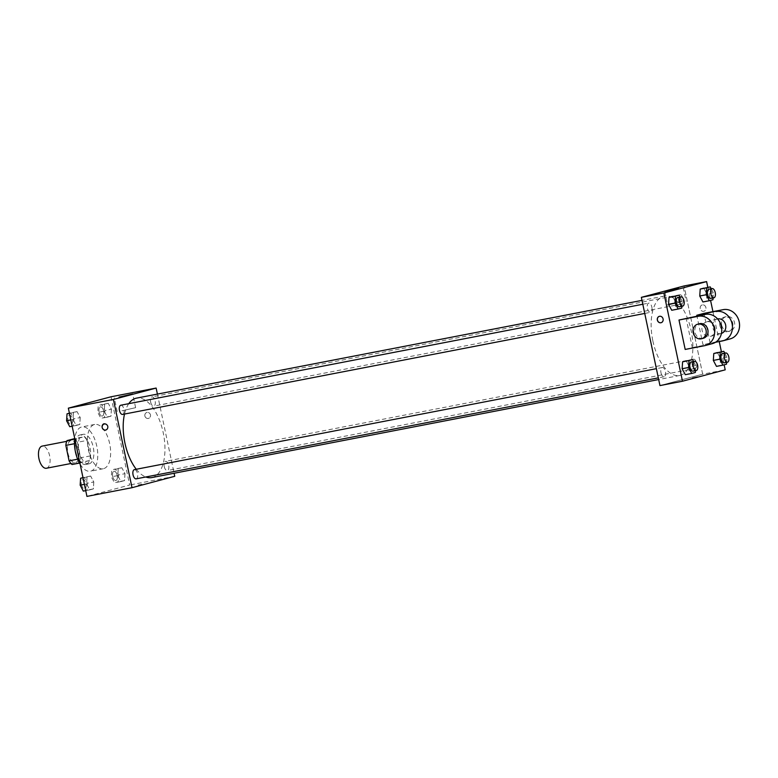 <?xml version="1.0" encoding="UTF-8"?>
<svg xmlns="http://www.w3.org/2000/svg" width="778" height="778" viewBox="0 0 778 778"><rect width="100%" height="100%" fill="white"/><g stroke="black" fill="none" stroke-linecap="round" stroke-linejoin="round"><path stroke-width="0.58" stroke-dasharray="3.89 2.92" d="M46.427 468.249A11.281 5.514 79.1 0 0 49.695 456.132A11.281 5.514 79.1 0 0 42.138 446.105M67.919 452.99A11.281 5.514 79.1 0 0 75.398 462.647A11.281 5.514 79.1 0 0 78.675 450.52A11.281 5.514 79.1 0 0 71.109 440.504A11.281 5.514 79.1 0 0 67.919 452.99M77.411 442.293L80.669 457.765A14.558 7.119 79.1 0 1 79.521 462.521L89.178 460.654A14.558 7.119 79.1 0 0 90.326 455.898L87.068 440.426L77.411 442.293A14.558 7.119 79.1 0 0 74.484 438.627M79.521 462.521L72.023 464.524M89.178 460.654L79.482 463.075M77.644 459.205L78.753 458.981L75.495 443.509L74.493 443.703M78.753 458.981A14.558 7.119 79.1 0 0 81.68 462.647M87.068 440.426A14.558 7.119 79.1 0 0 84.141 436.759L74.737 438.578M75.495 443.509A14.558 7.119 79.1 0 1 76.643 438.753L84.141 436.759M86.008 464.408A15.035 7.352 -100.9 0 1 85.765 464.466A15.035 7.352 -100.9 0 1 75.69 451.104A15.035 7.352 -100.9 0 1 80.056 434.941A15.035 7.352 -100.9 0 1 90.083 448.06A15.035 7.352 -100.9 0 1 86.008 464.408M89.227 463.785A15.035 7.352 79.1 0 0 93.302 447.438A15.035 7.352 79.1 0 0 83.275 434.319A15.035 7.352 79.1 0 0 79.016 450.977A15.035 7.352 79.1 0 0 88.984 463.844A15.035 7.352 79.1 0 0 89.227 463.785M76.643 438.753L74.678 439.132M90.326 455.898L80.669 457.765M80.173 464.272A22.552 11.038 79.1 0 0 90.413 471.225A22.552 11.038 79.1 0 0 96.968 446.99A22.552 11.038 79.1 0 0 81.846 426.937A22.552 11.038 79.1 0 0 74.746 438.52M88.332 449.441A22.552 11.038 79.1 0 0 103.289 468.735A22.552 11.038 79.1 0 0 109.844 444.491A22.552 11.038 79.1 0 0 94.722 424.448A22.552 11.038 79.1 0 0 88.332 449.441M124.986 473.685L124.548 480.6L120.95 481.553L117.789 475.601L118.237 468.687L121.835 467.734L124.986 473.685L124.548 480.6L120.95 481.553L117.789 475.601L118.237 468.687L121.835 467.734L124.986 473.685L118.548 474.93L118.11 481.845L114.512 482.798L111.351 476.846L111.799 469.931L115.397 468.978L118.548 474.93M111.41 409.267L110.972 416.181L107.374 417.134L104.213 411.183L104.66 404.268L108.259 403.315L111.41 409.267L110.972 416.181L107.374 417.134L104.213 411.183L104.66 404.268L108.259 403.315L111.41 409.267L104.972 410.512L104.534 417.426L100.936 418.379L97.775 412.428L98.222 405.513L101.821 404.56L104.972 410.512M111.069 396.77L129.663 485.015L86.942 496.403M93.798 482L93.36 488.915L89.762 489.868L86.601 483.916L87.048 477.002L90.647 476.039L93.798 482L93.36 488.915L89.762 489.868L86.601 483.916L87.048 477.002L90.647 476.039L93.798 482L87.36 483.245L86.922 490.159L83.324 491.113M80.222 417.582L79.784 424.496L76.186 425.449L73.025 419.498L73.472 412.583L77.071 411.62L80.222 417.582L79.784 424.496L76.186 425.449L73.025 419.498L73.472 412.583L77.071 411.62L80.222 417.582L73.784 418.827L73.346 425.741L69.748 426.694M174.739 476.301L129.663 485.015M138.134 485.054L142.909 483.965L138.134 485.054M136.267 469.26A40.446 19.79 79.1 0 0 145.826 476.982M151.759 477.585A40.446 19.79 79.1 0 0 163.506 434.114A40.446 19.79 79.1 0 0 136.393 398.161M128.769 403.665A40.446 19.79 79.1 0 0 124.509 414.061M157.409 394.096L174.097 473.267M150.66 402.1A4.697 2.295 79.1 0 0 153.772 406.126A4.697 2.295 79.1 0 0 155.143 401.069A4.697 2.295 79.1 0 0 151.992 396.897A4.697 2.295 79.1 0 0 150.66 402.1M164.236 466.518A4.697 2.295 79.1 0 0 167.348 470.544A4.697 2.295 79.1 0 0 168.709 465.487A4.697 2.295 79.1 0 0 165.568 461.315A4.697 2.295 79.1 0 0 164.236 466.518M136.16 478.849A4.697 2.295 79.1 0 0 137.531 473.802A4.697 2.295 79.1 0 0 134.38 469.63M120.804 405.212A4.697 2.295 -100.9 0 1 123.916 409.228A4.697 2.295 -100.9 0 1 122.584 414.431M144.873 416.065A3.287 2.869 -104.9 0 0 150.455 414.781A3.287 2.869 -104.9 0 0 144.873 416.065A3.287 2.869 -104.9 0 0 150.455 414.781A3.287 2.869 -104.9 0 0 144.873 416.065M104.126 423.728L104.116 423.728A3.287 2.869 75.1 0 1 105.818 430.088L105.818 430.088M121.932 410.803L135.615 407.662L121.932 410.803M652.859 340.871A40.446 19.79 79.1 0 0 679.69 375.482A40.446 19.79 79.1 0 0 691.438 332.012A40.446 19.79 79.1 0 0 664.334 296.058A40.446 19.79 79.1 0 0 652.859 340.871M651.857 307.125A4.697 2.295 -100.9 0 1 650.525 312.328A4.697 2.295 -100.9 0 1 647.374 308.156A4.697 2.295 -100.9 0 1 648.735 303.099A4.697 2.295 -100.9 0 1 651.857 307.125M692.167 364.415A4.697 2.295 79.1 0 0 695.289 368.432A4.697 2.295 79.1 0 0 696.65 363.384A4.697 2.295 79.1 0 0 693.499 359.203A4.697 2.295 79.1 0 0 692.167 364.415M660.979 372.73A4.697 2.295 79.1 0 0 664.101 376.746A4.697 2.295 79.1 0 0 665.462 371.699A4.697 2.295 79.1 0 0 662.311 367.517A4.697 2.295 79.1 0 0 660.979 372.73M678.591 299.997A4.697 2.295 79.1 0 0 681.713 304.013A4.697 2.295 79.1 0 0 683.074 298.966A4.697 2.295 79.1 0 0 679.923 294.784A4.697 2.295 79.1 0 0 678.591 299.997M702.67 374.199L659.948 385.587L702.67 374.199L684.076 285.954L702.67 374.199L725.203 369.842M69.407 413.196L70.633 412.865L73.784 418.827M67.968 420.373A4.697 2.295 79.1 0 0 71.08 424.399A4.697 2.295 79.1 0 0 72.442 419.352A4.697 2.295 79.1 0 0 69.3 415.17A4.697 2.295 79.1 0 0 67.968 420.373M79.784 424.496L73.346 425.741M76.186 425.449L72.16 426.227M73.025 419.498L70.827 419.925M73.472 412.583L69.446 413.361M77.071 411.62L70.633 412.865M67.939 420.383A4.697 2.295 79.1 0 0 71.051 424.399A4.697 2.295 79.1 0 0 72.422 419.352A4.697 2.295 79.1 0 0 69.271 415.18A4.697 2.295 79.1 0 0 67.939 420.383M99.146 412.068A4.697 2.295 79.1 0 0 102.268 416.084A4.697 2.295 79.1 0 0 103.63 411.037A4.697 2.295 79.1 0 0 100.488 406.855A4.697 2.295 79.1 0 0 99.146 412.068A4.697 2.295 79.1 0 0 102.239 416.084A4.697 2.295 79.1 0 0 103.61 411.037A4.697 2.295 79.1 0 0 100.459 406.865A4.697 2.295 79.1 0 0 99.127 412.068M110.972 416.181L104.534 417.426M107.374 417.134L100.936 418.379M104.213 411.183L97.775 412.428M104.66 404.268L98.222 405.513M108.259 403.315L101.821 404.56M82.983 477.614L84.209 477.284L87.36 483.245M81.534 484.791A4.697 2.295 79.1 0 0 84.656 488.817A4.697 2.295 79.1 0 0 86.018 483.77A4.697 2.295 79.1 0 0 82.867 479.588A4.697 2.295 79.1 0 0 81.534 484.791M93.36 488.915L86.922 490.159M89.762 489.868L85.736 490.646M86.601 483.916L84.403 484.344M87.048 477.002L83.022 477.78M90.647 476.039L84.209 477.284M81.515 484.801A4.697 2.295 79.1 0 0 84.627 488.817A4.697 2.295 79.1 0 0 85.998 483.77A4.697 2.295 79.1 0 0 82.847 479.598A4.697 2.295 79.1 0 0 81.515 484.801M112.722 476.486A4.697 2.295 79.1 0 0 115.844 480.503A4.697 2.295 79.1 0 0 117.206 475.455A4.697 2.295 79.1 0 0 114.055 471.274A4.697 2.295 79.1 0 0 112.722 476.486A4.697 2.295 79.1 0 0 115.815 480.503A4.697 2.295 79.1 0 0 117.186 475.455A4.697 2.295 79.1 0 0 114.035 471.283A4.697 2.295 79.1 0 0 112.703 476.486M124.548 480.6L118.11 481.845M120.95 481.553L114.512 482.798M117.789 475.601L111.351 476.846M118.237 468.687L111.799 469.931M121.835 467.734L115.397 468.978M680.03 297.05L682.199 301.154L681.878 306.269M679.495 306.726A4.697 2.295 79.1 0 0 680.857 301.679A4.697 2.295 79.1 0 0 677.716 297.497M682.199 301.154L675.761 302.399L675.323 309.313L671.725 310.266L681.761 308.069M675.761 302.399L672.61 296.447L675.761 302.399L675.323 309.313M711.218 288.735L713.387 292.839L713.066 297.955M710.684 298.412A4.697 2.295 79.1 0 0 712.045 293.364A4.697 2.295 79.1 0 0 708.904 289.183M713.387 292.839L706.949 294.084L706.512 300.998L702.913 301.961L712.949 299.754M706.949 294.084L703.798 288.132L706.949 294.084L706.512 300.998M693.606 361.469L695.775 365.572L695.454 370.688M693.072 371.145A4.697 2.295 79.1 0 0 694.433 366.098A4.697 2.295 79.1 0 0 691.292 361.916M695.775 365.572L689.337 366.817L688.9 373.732L685.301 374.685L695.337 372.487M689.337 366.817L686.186 360.866L689.337 366.817L688.9 373.732M724.795 353.154L726.963 357.258L726.633 362.373M724.26 362.83A4.697 2.295 79.1 0 0 725.621 357.783A4.697 2.295 79.1 0 0 722.47 353.601M726.963 357.258L720.525 358.502L720.088 365.417L716.489 366.38L726.526 364.172M720.525 358.502L717.374 352.551L720.525 358.502L720.088 365.417M661.115 322.695L661.115 322.695A3.287 2.869 -104.9 0 0 659.423 316.335L659.423 316.335M681.334 301.952L667.641 305.093L681.334 301.952M702.31 304.908A3.287 2.869 -104.9 0 0 703.837 311.307A3.287 2.869 -104.9 0 0 702.31 304.908A3.287 2.869 75.1 0 1 703.837 311.307A3.287 2.869 75.1 0 1 702.31 304.908M707.824 287.354L710.567 300.386M712.94 311.638L719.242 341.552M721.4 351.773L724.143 364.804M697.808 376.698L691.768 377.923L697.808 376.698M730.192 338.877A15.035 13.109 75.1 0 1 729.424 339.062L702.991 344.693L696.942 316.033M710.11 342.797L703.905 313.378M685.185 349.439L692.303 347.542L686.108 318.124M714.963 327.849A7.517 6.555 75.1 0 1 710.46 336.359A7.517 6.555 75.1 0 1 702.194 330.786A7.517 6.555 75.1 0 1 706.589 321.829A7.517 6.555 75.1 0 1 714.963 327.849M692.303 347.542L711.617 343.808A15.035 13.109 -104.9 0 0 712.395 343.623M721.43 333.431A7.517 6.555 75.1 0 1 721.138 333.519A7.517 6.555 75.1 0 1 712.872 327.937A7.517 6.555 75.1 0 1 717.267 318.99A7.517 6.555 75.1 0 1 717.559 318.912M715.527 342.271L702.991 344.693M703.341 338.265A7.517 6.555 75.1 0 1 695.065 332.683A7.517 6.555 75.1 0 1 699.461 323.726M719.883 325.593A7.517 6.555 75.1 0 1 724.386 317.084A7.517 6.555 75.1 0 1 732.652 322.666A7.517 6.555 75.1 0 1 728.257 331.613A7.517 6.555 75.1 0 1 719.883 325.593M721.663 325.126A7.517 6.555 -104.9 0 0 730.036 331.146A7.517 6.555 -104.9 0 0 734.432 322.189A7.517 6.555 -104.9 0 0 726.166 316.617A7.517 6.555 -104.9 0 0 721.663 325.126M711.617 343.808L704.498 345.704M729.424 339.062L722.305 340.959M70.973 463.503L75.398 462.647M66.694 441.35L71.109 440.504M83.275 434.319L80.056 434.941M88.984 463.844L85.765 464.466M94.722 424.448L81.846 426.937M103.289 468.735L90.413 471.225M135.615 407.662L132.737 393.989M117.167 411.552L114.288 397.879M664.334 296.058L641.996 300.376M679.69 375.482L658.674 379.547M644.748 313.446L650.525 312.328M642.813 304.247L648.735 303.099M693.499 359.203L165.568 461.315M695.289 368.432L167.348 470.544M662.311 367.517L656.389 368.665M664.101 376.746L658.324 377.865M679.923 294.784L151.992 396.897M681.713 304.013L153.772 406.126M664.752 291.41L667.641 305.093M683.21 287.52L686.089 301.203M710.46 336.359L721.138 333.519M706.589 321.829L717.267 318.99M726.166 316.617L724.386 317.084M730.036 331.146L728.257 331.613"/><path stroke-width="1.17" d="M66.694 441.35L42.138 446.105A11.281 5.514 79.1 0 0 38.939 458.602A11.281 5.514 79.1 0 0 46.427 468.249L70.973 463.503M74.678 439.132L66.986 440.62L74.737 438.578M77.644 459.205L69.096 460.848A14.558 7.119 79.1 0 0 72.023 464.524L79.482 463.075M69.096 460.848L65.838 445.376A14.558 7.119 79.1 0 1 66.986 440.62M74.493 443.703L65.838 445.376M74.746 438.52A22.552 11.038 79.1 0 0 75.447 451.93A22.552 11.038 79.1 0 0 80.173 464.272M174.097 473.267L174.739 476.301L132.017 487.689L86.942 496.403L68.347 408.158L111.069 396.77L156.135 388.057L157.409 394.096M124.509 414.061A40.446 19.79 79.1 0 0 124.918 442.983A40.446 19.79 79.1 0 0 136.267 469.26M145.826 476.982A40.446 19.79 79.1 0 0 151.759 477.585L658.674 379.547M641.996 300.376L136.393 398.161A40.446 19.79 79.1 0 0 128.769 403.665M132.017 487.689L113.413 399.445L156.135 388.057M656.389 368.665L134.38 469.63A4.697 2.295 79.1 0 0 133.048 474.833A4.697 2.295 79.1 0 0 136.16 478.849L658.324 377.865M644.748 313.446L122.584 414.431A4.697 2.295 -100.9 0 1 119.442 410.259A4.697 2.295 -100.9 0 1 120.804 405.212L642.813 304.247M113.413 399.445L68.347 408.158M119.044 397.12L132.737 393.989L119.044 397.12M107.782 426.363A3.287 2.869 75.1 0 1 102.2 427.647A3.287 2.869 75.1 0 1 107.782 426.363M105.818 430.088A3.287 2.869 75.1 0 1 104.126 423.728M724.143 364.804L725.203 369.842L682.481 381.23L659.948 385.587L641.354 297.342L684.076 285.954L706.609 281.597L707.824 287.354M72.16 426.227L69.748 426.694L66.587 420.742L67.034 413.828L69.407 413.196M70.827 419.925L66.587 420.742M69.446 413.361L67.034 413.828M85.736 490.646L83.324 491.113L80.163 485.161L80.611 478.246L82.983 477.614M84.403 484.344L80.163 485.161M83.022 477.78L80.611 478.246M681.878 306.269L681.761 308.069L678.163 309.022L675.003 303.07L675.45 296.155L679.048 295.202L680.03 297.05M680.935 296.875L677.716 297.497A4.697 2.295 79.1 0 0 676.383 302.7A4.697 2.295 79.1 0 0 679.495 306.726L682.714 306.104A4.697 2.295 79.1 0 0 684.076 301.057A4.697 2.295 79.1 0 0 680.935 296.875A4.697 2.295 79.1 0 0 679.602 302.078A4.697 2.295 79.1 0 0 682.714 306.104M678.163 309.022L671.725 310.266L668.565 304.315L669.012 297.4L679.048 295.202M675.003 303.07L668.565 304.315L669.012 297.4L672.61 296.447M675.45 296.155L669.012 297.4M713.066 297.955L712.949 299.754L709.351 300.716L706.191 294.755L706.638 287.841L710.236 286.887L711.218 288.735M712.123 288.56L708.904 289.183A4.697 2.295 79.1 0 0 707.572 294.395A4.697 2.295 79.1 0 0 710.684 298.412L713.903 297.789A4.697 2.295 79.1 0 0 715.264 292.742A4.697 2.295 79.1 0 0 712.123 288.56A4.697 2.295 79.1 0 0 710.791 293.773A4.697 2.295 79.1 0 0 713.903 297.789M709.351 300.716L702.913 301.961L699.753 296L700.2 289.085L710.236 286.887M706.191 294.755L699.753 296L700.2 289.085L703.798 288.132M706.638 287.841L700.2 289.085M695.454 370.688L695.337 372.487L691.739 373.44L688.579 367.488L689.026 360.574L692.624 359.621L693.606 361.469M694.511 361.293L691.292 361.916A4.697 2.295 79.1 0 0 689.95 367.119A4.697 2.295 79.1 0 0 693.072 371.145L696.291 370.523A4.697 2.295 79.1 0 0 697.652 365.475A4.697 2.295 79.1 0 0 694.511 361.293A4.697 2.295 79.1 0 0 693.169 366.496A4.697 2.295 79.1 0 0 696.291 370.523M691.739 373.44L685.301 374.685L682.141 368.733L682.588 361.819L692.624 359.621M688.579 367.488L682.141 368.733L682.588 361.819L686.186 360.866M689.026 360.574L682.588 361.819M726.633 362.373L726.526 364.172L722.927 365.135L719.767 359.173L720.214 352.259L723.812 351.306L724.795 353.154M725.699 352.979L722.47 353.601A4.697 2.295 79.1 0 0 721.138 358.814A4.697 2.295 79.1 0 0 724.26 362.83L727.479 362.208A4.697 2.295 79.1 0 0 728.84 357.16A4.697 2.295 79.1 0 0 725.699 352.979A4.697 2.295 79.1 0 0 724.357 358.191A4.697 2.295 79.1 0 0 727.479 362.208M722.927 365.135L716.489 366.38L713.329 360.418L713.776 353.504L723.812 351.306M719.767 359.173L713.329 360.418L713.776 353.504L717.374 352.551M720.214 352.259L713.776 353.504M660.94 322.734A3.287 2.869 -104.9 0 0 661.115 322.695A3.287 2.869 75.1 0 1 659.413 316.335A3.287 2.869 -104.9 0 0 660.94 322.734M659.413 316.335A3.287 2.869 75.1 0 1 661.115 322.695M682.481 381.23L663.887 292.985L641.354 297.342L684.076 285.954M659.948 385.587L641.354 297.342M678.445 288.278L664.752 291.41L678.445 288.278M663.887 292.985L706.609 281.597M710.567 300.386L712.94 311.638M719.242 341.552L721.4 351.773M716.489 366.38L713.329 360.418M702.913 301.961L699.753 296M671.725 310.266L668.565 304.315M685.301 374.685L682.141 368.733M696.942 316.033L696.787 315.275L703.905 313.378L723.219 309.644A15.035 13.109 75.1 0 1 739.1 321.421A15.035 13.109 75.1 0 1 730.192 338.877L723.073 340.783A15.035 13.109 75.1 0 1 722.305 340.959L715.527 342.271M685.185 349.439L678.99 320.021L698.304 316.286A15.035 13.109 75.1 0 1 714.175 328.063A15.035 13.109 75.1 0 1 705.276 345.529A15.035 13.109 75.1 0 1 704.498 345.704L685.185 349.439M705.276 345.529L712.395 343.623A15.035 13.109 -104.9 0 0 721.303 326.167A15.035 13.109 -104.9 0 0 705.422 314.39L678.99 320.021M717.559 318.912A7.517 6.555 75.1 0 1 725.641 325.01A7.517 6.555 75.1 0 1 721.43 333.431M723.219 309.644L696.787 315.275M716.1 311.54A15.035 13.109 75.1 0 1 731.981 323.317A15.035 13.109 75.1 0 1 723.073 340.783M697.681 324.202L699.461 323.726A7.517 6.555 75.1 0 1 707.844 329.746A7.517 6.555 75.1 0 1 703.341 338.265L701.562 338.731A7.517 6.555 75.1 0 1 693.286 333.159A7.517 6.555 75.1 0 1 697.681 324.202A7.517 6.555 75.1 0 1 706.064 330.222A7.517 6.555 75.1 0 1 701.562 338.731M705.422 314.39L698.304 316.286"/></g></svg>
